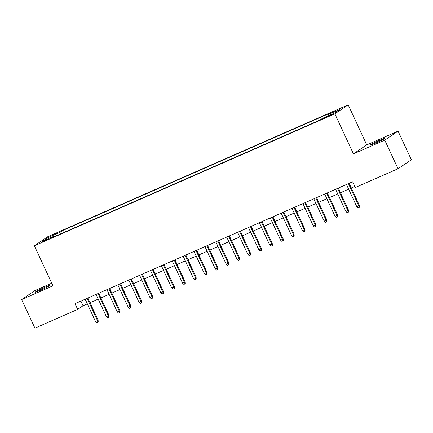 <?xml version="1.0" encoding="UTF-8"?>
<svg xmlns="http://www.w3.org/2000/svg" width="433" height="433" viewBox="0 0 433 433"><rect width="100%" height="100%" fill="white"/><g stroke="black" fill="none" stroke-linecap="round" stroke-linejoin="round"><path stroke-width="0.65" d="M40.161 290.402A8.086 0.471 -24.9 0 0 49.8 285.439A8.086 0.471 -24.9 0 0 44.767 287.29A8.086 0.471 -24.9 0 0 35.127 292.248A8.086 0.471 -24.9 0 0 40.161 290.402M374.951 143.41A8.086 0.471 -24.9 0 0 384.591 138.452A8.086 0.471 -24.9 0 0 379.562 140.303A8.086 0.471 -24.9 0 0 369.917 145.261A8.086 0.471 -24.9 0 0 374.951 143.41M43.971 241.327L48.788 238.848L46.271 239.768L41.454 242.253L43.971 241.327M51.738 283.198L34.97 290.565L21.65 299.555L34.932 328.165L77.664 309.4L83.066 305.758L87.342 303.879M348.175 104.835L47.679 236.764L34.359 245.76L334.855 113.825L348.175 104.835L366.767 144.893L353.447 153.883L384.753 140.135L398.068 131.145L366.767 144.893M398.068 131.145L411.35 159.755L398.03 168.746L384.753 140.135M398.03 168.746L355.298 187.511L352.641 181.79L75.006 303.679L77.664 309.4M330.514 114.989L323.446 118.442L328.279 116.493L332.95 114.09L330.514 114.989L330.693 115.373M55.023 236.353L54.612 235.936L52.095 237.641L319.927 120.049L322.45 118.35L334.428 113.089L339.9 109.397L327.922 114.653L330.439 112.953L62.606 230.545L60.084 232.245L60.306 234.036M54.612 235.936L42.64 241.197L48.112 237.506L60.084 232.245M21.65 299.555L52.95 285.812L34.359 245.76M353.447 153.883L334.855 113.825M90.01 302.705L98.231 299.1M100.9 297.926L109.116 294.316M111.784 293.146L120.006 289.536M122.674 288.367L130.896 284.757M133.559 283.588L141.78 279.978M144.449 278.809L152.67 275.199M155.333 274.024L163.555 270.419M166.223 269.245L174.445 265.635M177.108 264.466L185.329 260.855M187.998 259.686L196.219 256.076M198.888 254.907L207.104 251.297M209.772 250.128L217.994 246.518M220.662 245.349L228.884 241.738M231.547 240.564L239.768 236.959M242.437 235.785L250.658 232.175M253.321 231.006L261.543 227.395M264.211 226.226L272.433 222.616M275.101 221.447L283.317 217.837M285.986 216.668L294.207 213.058M296.876 211.883L305.097 208.278M307.76 207.104L315.982 203.494M318.65 202.325L326.872 198.715M329.535 197.545L337.756 193.935M340.425 192.766L348.646 189.156M351.309 187.987L354.806 186.45M80.901 301.092L83.066 305.758M328.073 115.882L327.922 114.653M63.564 232.608L62.606 230.545M48.112 237.506L49.221 238.307M348.441 183.63L358.762 205.87L359.412 205.431L359.52 207.207L359.163 207.45L358.762 205.87L356.803 206.73L346.481 184.49M359.412 205.431L349.15 183.321M359.163 207.45L358.075 207.927L356.803 206.73M337.551 188.415L347.872 210.649L348.522 210.211L348.635 211.986L348.273 212.23L347.872 210.649L345.913 211.51L335.591 189.27M348.522 210.211L338.26 188.101M348.273 212.23L347.185 212.711L345.913 211.51M326.666 193.194L336.988 215.428L337.637 214.99L337.745 216.765L337.388 217.009L336.988 215.428L335.028 216.289L324.707 194.054M337.637 214.99L327.37 192.88M337.388 217.009L336.295 217.49L335.028 216.289M315.776 197.973L326.098 220.208L326.747 219.769L326.861 221.55L326.498 221.793L326.098 220.208L324.138 221.068L313.817 198.834M326.747 219.769L316.485 197.659M326.498 221.793L325.41 222.27L324.138 221.068M304.892 202.752L315.213 224.987L315.857 224.554L315.971 226.329L315.608 226.573L315.213 224.987L313.254 225.847L302.932 203.613M315.857 224.554L305.595 202.444M315.608 226.573L314.52 227.049L313.254 225.847M294.002 207.531L304.323 229.771L304.973 229.333L305.081 231.108L304.724 231.352L304.323 229.771L302.364 230.632L292.042 208.392M304.973 229.333L294.711 207.223M304.724 231.352L303.636 231.828L302.364 230.632M283.117 212.311L293.439 234.551L294.083 234.112L294.196 235.888L293.834 236.131L293.439 234.551L291.479 235.411L281.152 213.171M294.083 234.112L283.821 212.002M293.834 236.131L292.746 236.607L291.479 235.411M272.227 217.09L282.549 239.33L283.198 238.892L283.306 240.667L282.949 240.91L282.549 239.33L280.589 240.191L270.268 217.951M283.198 238.892L272.936 216.781M282.949 240.91L281.861 241.387L280.589 240.191M261.337 221.875L271.659 244.109L272.308 243.671L272.422 245.446L272.059 245.69L271.659 244.109L269.699 244.97L259.378 222.735M272.308 243.671L262.046 221.561M272.059 245.69L270.971 246.171L269.699 244.97M250.453 226.654L260.774 248.888L261.424 248.45L261.532 250.231L261.175 250.469L260.774 248.888L258.815 249.749L248.493 227.514M261.424 248.45L251.156 226.34M261.175 250.469L260.087 250.951L258.815 249.749M239.563 231.433L249.884 253.668L250.534 253.235L250.647 255.01L250.285 255.254L249.884 253.668L247.925 254.528L237.603 232.294M250.534 253.235L240.272 231.125M250.285 255.254L249.197 255.73L247.925 254.528M228.678 236.212L239 258.452L239.649 258.014L239.758 259.789L239.4 260.033L239 258.452L237.04 259.313L226.719 237.073M239.649 258.014L229.382 235.904M239.4 260.033L238.307 260.509L237.04 259.313M217.788 240.992L228.11 263.232L228.759 262.793L228.868 264.568L228.51 264.812L228.11 263.232L226.15 264.092L215.829 241.852M228.759 262.793L218.497 240.683M228.51 264.812L227.422 265.288L226.15 264.092M206.904 245.771L217.225 268.011L217.869 267.572L217.983 269.348L217.62 269.591L217.225 268.011L215.266 268.871L204.944 246.631M217.869 267.572L207.607 245.462M217.62 269.591L216.532 270.068L215.266 268.871M196.014 250.555L206.335 272.79L206.985 272.352L207.093 274.127L206.736 274.37L206.335 272.79L204.376 273.651L194.054 251.416M206.985 272.352L196.723 250.242M206.736 274.37L205.648 274.852L204.376 273.651M185.124 255.335L195.451 277.569L196.095 277.131L196.209 278.912L195.846 279.15L195.451 277.569L193.486 278.43L183.164 256.195M196.095 277.131L185.833 255.021M195.846 279.15L194.758 279.631L193.486 278.43M174.239 260.114L184.561 282.348L185.21 281.915L185.319 283.691L184.961 283.934L184.561 282.348L182.602 283.209L172.28 260.975M185.21 281.915L174.948 259.805M184.961 283.934L183.873 284.411L182.602 283.209M163.349 264.893L173.671 287.133L174.32 286.695L174.434 288.47L174.071 288.714L173.671 287.133L171.712 287.988L161.39 265.754M174.32 286.695L164.058 264.585M174.071 288.714L172.984 289.19L171.712 287.988M152.465 269.672L162.786 291.912L163.436 291.474L163.544 293.249L163.187 293.493L162.786 291.912L160.827 292.773L150.505 270.533M163.436 291.474L153.168 269.364M163.187 293.493L162.094 293.969L160.827 292.773M141.575 274.452L151.896 296.692L152.546 296.253L152.66 298.028L152.297 298.272L151.896 296.692L149.937 297.552L139.615 275.312M152.546 296.253L142.284 274.143M152.297 298.272L151.209 298.748L149.937 297.552M130.69 279.236L141.012 301.471L141.656 301.032L141.77 302.808L141.407 303.051L141.012 301.471L139.053 302.331L128.731 280.091M141.656 301.032L131.394 278.922M141.407 303.051L140.319 303.533L139.053 302.331M119.8 284.016L130.122 306.25L130.771 305.812L130.88 307.587L130.522 307.831L130.122 306.25L128.163 307.111L117.841 284.876M130.771 305.812L120.509 283.702M130.522 307.831L129.435 308.312L128.163 307.111M108.916 288.795L119.237 311.029L119.881 310.591L119.995 312.372L119.632 312.615L119.237 311.029L117.278 311.89L106.951 289.655M119.881 310.591L109.619 288.481M119.632 312.615L118.545 313.091L117.278 311.89M98.026 293.574L108.347 315.809L108.997 315.376L109.105 317.151L108.748 317.394L108.347 315.809L106.388 316.669L96.066 294.435M108.997 315.376L98.735 293.265M108.748 317.394L107.66 317.871L106.388 316.669M87.136 298.353L97.463 320.593L98.107 320.155L98.221 321.93L97.858 322.174L97.463 320.593L95.498 321.454L85.177 299.214M98.107 320.155L87.845 298.045M97.858 322.174L96.77 322.65L95.498 321.454M328.322 116.477L328.117 116.039"/></g></svg>
